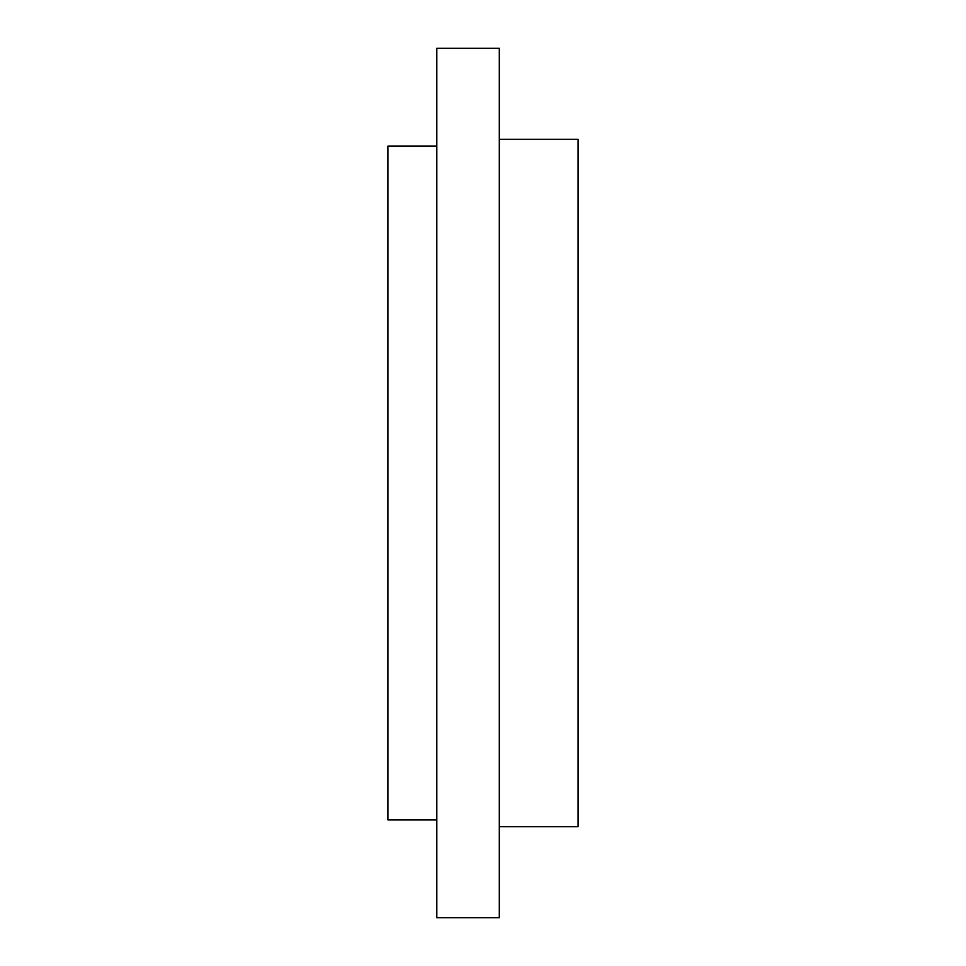 <?xml version="1.0" encoding="UTF-8"?>
<svg xmlns="http://www.w3.org/2000/svg" width="966" height="966" viewBox="0 0 966 966"><rect width="100%" height="100%" fill="white"/><g stroke="black" fill="none" stroke-linecap="round" stroke-linejoin="round"><path stroke-width="1.45" d="M436.813 819.893L387.909 819.893L387.909 146.108L436.813 146.108M499.301 139.321L578.091 139.321L578.091 826.679L499.301 826.679M499.301 483L499.301 917.7L436.813 917.7L436.813 48.3L499.301 48.3L499.301 483"/></g></svg>
